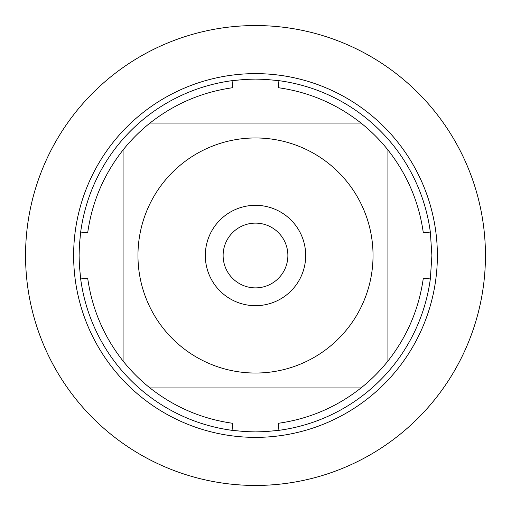 <?xml version="1.0" encoding="UTF-8"?>
<svg xmlns="http://www.w3.org/2000/svg" width="511" height="511" viewBox="0 0 511 511"><rect width="100%" height="100%" fill="white"/><g stroke="black" fill="none" stroke-linecap="round" stroke-linejoin="round"><path stroke-width="0.77" d="M431.897 255.5L430.339 278.904A176.397 176.397 0 0 1 278.904 430.339L265.554 431.61L255.5 431.897L245.446 431.61L232.096 430.339A176.397 176.397 0 0 1 80.661 278.904L79.39 265.554L79.103 255.5L79.39 245.446L80.661 232.096A176.397 176.397 0 0 1 232.096 80.661L245.446 79.39L255.5 79.103L265.554 79.39L278.904 80.661A176.397 176.397 0 0 1 430.339 232.096L431.897 255.5M163.59 328.765A117.536 117.536 0 0 0 373.036 255.5A117.536 117.536 0 0 0 216.69 144.556A117.536 117.536 0 0 0 163.59 328.765M232.096 430.339L232.569 423.28C201.864 418.899 174.321 407.107 149.947 387.919A169.339 169.339 0 0 1 123.081 361.053A169.339 169.339 0 0 0 149.947 387.919L361.053 387.919A169.339 169.339 0 0 0 387.919 361.053L387.919 149.947A169.339 169.339 0 0 0 361.053 123.081L149.947 123.081A169.339 169.339 0 0 0 123.081 149.947L123.081 361.053C103.893 336.679 92.101 309.136 87.72 278.431L80.661 278.904M278.904 430.339L278.431 423.28C309.136 418.899 336.679 407.107 361.053 387.919A169.339 169.339 0 0 0 387.919 361.053C407.107 336.679 418.899 309.136 423.28 278.431L430.339 278.904M430.339 232.096L423.28 232.569C418.899 201.864 407.107 174.321 387.919 149.947A169.339 169.339 0 0 0 361.053 123.081C336.679 103.893 309.136 92.101 278.431 87.72L278.904 80.661M232.096 80.661L232.569 87.72C201.864 92.101 174.321 103.893 149.947 123.081A169.339 169.339 0 0 0 123.081 149.947C103.893 174.321 92.101 201.864 87.72 232.569L80.661 232.096M73.629 255.5A181.871 181.871 0 0 1 255.5 73.629A181.871 181.871 0 0 1 437.371 255.5A181.871 181.871 0 0 1 255.5 437.371A181.871 181.871 0 0 1 73.629 255.5A181.871 181.871 0 0 0 255.5 437.371A181.871 181.871 0 0 0 437.371 255.5A181.871 181.871 0 0 0 255.5 73.629A181.871 181.871 0 0 0 73.629 255.5M205.32 255.5A50.18 50.18 0 0 1 280.59 212.039A50.18 50.18 0 0 1 280.59 298.961A50.18 50.18 0 0 1 205.32 255.5M223.122 255.5A32.378 32.378 0 0 0 271.686 283.541A32.378 32.378 0 0 0 271.686 227.459A32.378 32.378 0 0 0 223.122 255.5M25.55 255.5A229.95 229.95 0 0 0 255.5 485.45A229.95 229.95 0 0 0 485.45 255.5A229.95 229.95 0 0 0 255.5 25.55A229.95 229.95 0 0 0 25.55 255.5"/></g></svg>
